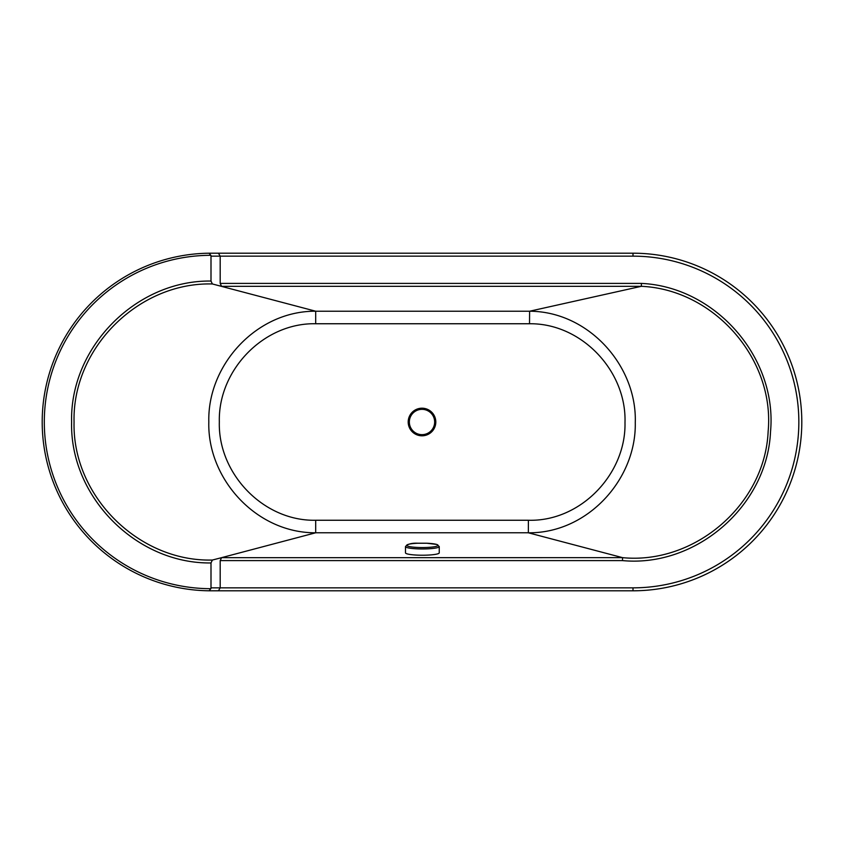 <?xml version="1.0" encoding="UTF-8"?>
<svg xmlns="http://www.w3.org/2000/svg" width="844" height="844" viewBox="0 0 844 844"><rect width="100%" height="100%" fill="white"/><g stroke="black" fill="none" stroke-linecap="round" stroke-linejoin="round"><path stroke-width="1.27" d="M622.566 557.652L221.582 557.673L219.071 558.317L315.698 532.786L528.333 532.786L622.566 557.652C694.749 564.752 764.991 504.459 768.135 431.463C774.992 358.753 713.781 289.46 641.345 286.316L641.408 283.405L220.189 283.405L220.189 256.154L218.438 253.2L209.08 253.211A168.8 168.8 0 0 0 42.2 422A168.8 168.8 0 0 0 209.08 590.789L210.863 588.69A166.69 166.69 0 0 1 44.31 422A166.69 166.69 0 0 1 210.863 255.31L209.08 253.211M218.438 253.2L633 253.2A168.8 168.8 0 0 1 801.8 422A168.8 168.8 0 0 1 633 590.8L218.438 590.8L220.189 587.846L211 587.846L211 562.948L212.382 560.036C138.806 562.03 72.162 496.05 74.061 422.011C72.151 347.971 138.785 281.98 212.382 283.964L315.698 311.214L529.61 311.214L529.515 323.748C581.432 323.115 626.681 370.875 624.993 422.58C626.132 474.265 580.356 521.782 528.397 520.252L528.355 532.796C587.719 533.419 636.45 479.139 635.268 422.633C637.146 366.053 588.722 311.415 529.589 311.225L641.261 286.327L221.582 286.327L220.189 283.405M209.08 590.789L218.438 590.8M210.863 255.31A3.365 2.954 0 0 1 211 256.154L633 256.154A165.846 165.846 0 0 1 798.846 422A165.846 165.846 0 0 1 633 587.846L220.189 587.846L220.189 560.595L221.582 557.673M212.382 283.964L211 281.052L211 256.154M219.071 285.683L221.582 286.327M211 587.846A3.365 2.954 0 0 1 210.863 588.69M212.382 560.036L219.071 558.317M315.698 311.214C256.587 310.792 207.329 364.988 208.816 421.894C207.223 478.738 256.291 533.176 315.698 532.786L315.698 520.252C263.55 521.381 217.879 473.695 219.334 421.905C217.984 370.062 263.824 322.608 315.698 323.748L315.698 311.214M220.189 560.595L622.492 560.595L622.587 557.673M408.201 422A13.799 13.799 0 0 0 428.9 433.953A13.799 13.799 0 0 0 428.9 410.047A13.799 13.799 0 0 0 408.201 422M408.538 422A13.462 13.462 0 0 0 428.731 433.658A13.462 13.462 0 0 0 428.731 410.342A13.462 13.462 0 0 0 408.538 422M409.34 422A12.66 12.66 0 0 0 422 434.66A12.66 12.66 0 0 0 434.66 422A12.66 12.66 0 0 0 422 409.34A12.66 12.66 0 0 0 409.34 422M426.748 543.23L436.749 544.443L439.249 546.553A16.88 2.374 180 0 1 439.249 546.585L439.249 552.852A16.88 2.374 180 0 1 422.369 555.225A16.88 2.374 180 0 1 405.489 552.862L405.489 546.596A16.88 2.374 180 0 1 405.489 546.564C407.578 544.032 411.745 542.924 417.991 543.23L426.748 543.23A15.688 2.205 180 0 1 436.538 544.401A15.688 2.205 180 0 1 429.09 547.334A15.688 2.205 180 0 1 407.705 546.131A15.688 2.205 180 0 1 417.98 543.23M439.249 546.585A16.88 2.374 180 0 1 422.369 548.959A16.88 2.374 180 0 1 405.489 546.596M633 590.8L633 587.846M633 253.2L633 256.154M211 281.052C136.253 280.008 69.714 347.264 71.613 422.011C69.714 496.768 136.285 564.003 211 562.948M622.492 560.595C696.3 567.59 767.365 505.756 770.53 431.622C777.451 357.677 715.48 286.812 641.408 283.405M528.397 520.252L315.698 520.252M315.698 323.748L529.515 323.748"/></g></svg>
